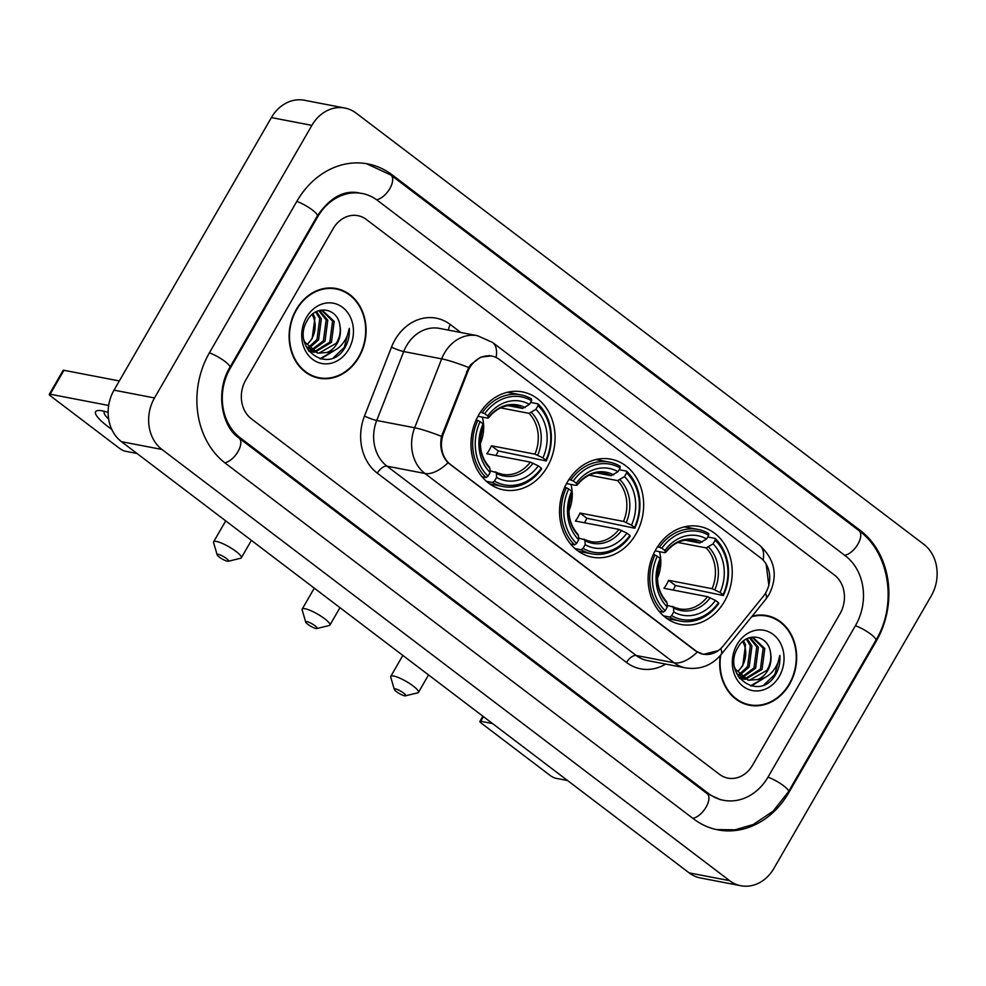 <?xml version="1.0" encoding="UTF-8"?>
<svg xmlns="http://www.w3.org/2000/svg" width="986" height="986" viewBox="0 0 986 986"><rect width="100%" height="100%" fill="white"/><g stroke="black" fill="none" stroke-linecap="round" stroke-linejoin="round"><path stroke-width="1.48" d="M567.332 482.154A49.879 41.745 100.9 0 0 592.179 557.164A49.879 41.745 100.9 0 0 635.859 534.215A49.879 41.745 100.9 0 0 611.012 459.193A49.879 41.745 100.9 0 0 567.332 482.154M655.9 549.436A49.879 41.745 100.9 0 0 680.747 624.446A49.879 41.745 100.9 0 0 724.439 601.485A49.879 41.745 100.9 0 0 699.592 526.475A49.879 41.745 100.9 0 0 655.9 549.436M478.752 414.872A49.879 41.745 100.9 0 0 503.599 489.882A49.879 41.745 100.9 0 0 547.279 466.933A49.879 41.745 100.9 0 0 522.432 391.91A49.879 41.745 100.9 0 0 478.752 414.872M469.644 367.827A25.414 21.261 100.9 0 0 467.746 371.759L443.515 433.618A25.414 21.261 100.9 0 0 450.442 464.455L695.685 650.735A25.414 21.261 100.9 0 0 703.314 654.174A25.414 21.261 100.9 0 0 723.145 646.015L763.337 596.284A25.414 21.261 100.9 0 0 760.724 557.965L499.52 359.57A25.414 21.261 100.9 0 0 491.903 356.131A25.414 21.261 100.9 0 0 469.644 367.827M296.231 309.542A45.652 38.195 100.9 0 0 318.971 378.18A45.652 38.195 100.9 0 0 358.953 357.178A45.652 38.195 100.9 0 0 336.214 288.528A45.652 38.195 100.9 0 0 296.231 309.542M316.962 377.737A45.652 38.195 100.9 0 0 320.61 377.983M720.273 655.579A45.652 38.195 100.9 0 0 749.557 705.261A45.652 38.195 100.9 0 0 789.539 684.247A45.652 38.195 100.9 0 0 766.8 615.597A45.652 38.195 100.9 0 0 752.145 616.151M747.548 704.805A45.652 38.195 100.9 0 0 751.196 705.052M718.276 650.624L703.326 654.359L695.512 650.883L448.038 462.754C441.679 455.877 439.497 447.077 441.506 436.354L468.683 367.507L470.951 364.463L480.638 357.142L491.398 355.847M766.134 564.128L768.858 585.524M840.035 613.686A28.237 23.627 100.9 0 0 834.452 575.048L366.361 219.484A28.237 23.627 100.9 0 0 357.893 215.675A28.237 23.627 100.9 0 0 333.157 228.666L245.736 380.103A28.237 23.627 100.9 0 0 251.319 418.742L719.41 774.293A28.237 23.627 100.9 0 0 727.878 778.114A28.237 23.627 100.9 0 0 752.614 765.124L840.035 613.686A28.237 23.627 100.9 0 0 834.452 575.048L366.361 219.484A28.237 23.627 100.9 0 0 357.893 215.675A28.237 23.627 100.9 0 0 333.157 228.666L245.736 380.103A28.237 23.627 100.9 0 0 251.319 418.742L719.41 774.293A28.237 23.627 100.9 0 0 727.878 778.114A28.237 23.627 100.9 0 0 752.614 765.124L840.035 613.686M768.242 616.398A45.652 38.195 100.9 0 0 764.766 615.276M337.656 289.329A45.652 38.195 100.9 0 0 334.168 288.208M336.127 288.997A45.183 37.801 100.9 0 0 296.552 309.789A45.183 37.801 100.9 0 0 319.057 377.724A45.183 37.801 100.9 0 0 358.621 356.932A45.183 37.801 100.9 0 0 336.127 288.997L332.072 288.208A45.183 37.801 100.9 0 0 330.532 287.961M313.018 313.794L314.928 317.738L312.155 338.679L307.866 343.683A21.273 17.797 100.9 0 0 311.835 338.617A21.273 17.797 100.9 0 0 312.094 314.559M316.531 311.576L321.35 318.971L318.577 339.911L308.963 348.28M308.063 348.65L307.312 348.908M315.693 312.007L319.747 318.663L316.974 339.603L308.273 347.553M319.563 310.565L327.783 320.204L325.01 341.156L311.847 350.646M310.984 350.794L308.729 351.004M318.761 310.676L326.169 319.895L323.396 340.836L311.108 350.129M310.245 350.338L308.445 350.609M318.946 310.615L322.853 310.787L334.205 321.448L331.432 342.389L314.879 352.248M314.053 352.224L308.852 351.164M322.052 310.652L332.602 321.128L329.829 342.08L314.115 351.903M313.277 351.94L310.812 351.768M311.613 351.94L309.062 351.423M339.96 326.046C338.198 307.743 315.927 304.28 307.509 320.142C290.525 346.838 327.34 375.469 344.25 348.859L345.063 347.528C348.428 341.575 349.82 335.178 349.266 328.326C348.28 334.846 345.531 340.564 341.033 345.47C337.126 349.574 332.467 351.916 327.044 352.458A21.273 17.797 100.9 0 0 337.138 343.485A21.273 17.797 100.9 0 0 339.96 326.046C340.799 332.233 339.554 337.988 336.251 343.313L318.872 353.161L317.233 353.013M327.044 352.458L318.034 353.185L304.797 342.167L304.021 340.195M318.034 353.185L306.054 346.517M320.08 310.307L321.251 310.479M306.51 317.344A30.689 25.673 100.9 0 0 312.587 359.335A30.689 25.673 100.9 0 0 348.662 349.364A30.689 25.673 100.9 0 0 342.598 307.373A30.689 25.673 100.9 0 0 306.51 317.344M313.474 376.615A45.183 37.801 100.9 0 0 315.015 376.948L319.057 377.724M349.266 328.326L344.311 347.38L333.514 357.598M334.944 350.129L320.019 358.756M336.756 349.069L320.721 358.929M111.788 429.391A37.653 7.888 30 0 1 107.992 426.618A37.653 7.888 30 0 1 99.426 410.496A37.653 7.888 30 0 1 108.14 412.419M104.615 411.372A30.122 6.31 -150 0 0 104.269 411.766A30.122 6.31 -150 0 0 108.682 419.124M108.67 405.468L50.138 394.215A4.708 0.986 -150 0 0 49.3 394.326A4.708 0.986 -150 0 0 50.841 396.187L119.38 448.248A4.708 0.986 -150 0 0 125.136 451.181L136.98 453.461M49.3 394.326L63.104 370.416A4.708 0.986 30 0 1 63.942 370.305L119.343 380.953M720.754 655A45.183 37.801 100.9 0 0 749.643 704.793A45.183 37.801 100.9 0 0 789.207 684.001A45.183 37.801 100.9 0 0 766.714 616.065L762.659 615.289A45.183 37.801 100.9 0 0 761.118 615.03M766.714 616.065A45.183 37.801 100.9 0 0 751.652 616.768M743.604 640.863L745.515 644.807L742.741 665.747L738.452 670.751A21.273 17.797 100.9 0 0 742.421 665.686A21.273 17.797 100.9 0 0 742.692 641.627M747.117 638.645L751.936 646.04L749.163 666.98L739.549 675.361M738.65 675.718L737.898 675.977M746.279 639.076L750.334 645.731L747.561 666.672L738.859 674.621M750.149 637.634L758.37 647.272L755.596 668.225L742.433 677.715M741.571 677.875L739.315 678.072M749.36 637.745L756.755 646.964L753.994 667.916L741.706 677.197M740.831 677.407L739.032 677.678M749.533 637.683L753.452 637.856L764.791 648.517L762.018 669.457L745.465 679.317M744.64 679.305L739.438 678.232M752.638 637.732L763.189 648.209L760.416 669.149L744.701 678.984M743.863 679.009L741.398 678.836M740.585 678.701L739.648 678.491M770.547 653.114C768.784 634.811 746.513 631.348 738.095 647.21C721.123 673.906 757.926 702.537 774.836 675.928L775.649 674.597C779.014 668.644 780.407 662.247 779.852 655.394C778.866 661.914 776.118 667.633 771.619 672.538C767.712 676.655 763.053 678.984 757.63 679.527A21.273 17.797 100.9 0 0 767.724 670.554A21.273 17.797 100.9 0 0 770.547 653.114C771.385 659.301 770.14 665.057 766.849 670.381L749.459 680.229L747.832 680.081M757.63 679.527L748.62 680.254L735.383 669.235L734.607 667.263M748.62 680.254L736.641 673.598M750.666 637.375L751.837 637.548M737.097 644.413A30.689 25.673 100.9 0 0 743.173 686.416A30.689 25.673 100.9 0 0 779.26 676.433A30.689 25.673 100.9 0 0 773.184 634.442A30.689 25.673 100.9 0 0 737.097 644.413M744.073 703.684A45.183 37.801 100.9 0 0 745.601 704.016L749.643 704.793M779.852 655.394L774.897 674.449L764.113 684.666M765.53 677.197L750.605 685.837M767.342 676.137L751.307 685.997M219.323 557.102A6.594 1.38 -150 0 0 228.296 561.256A6.594 1.38 -150 0 0 226.41 558.47A6.594 1.38 -150 0 0 220.112 554.896A6.594 1.38 -150 0 0 217.154 554.822A6.594 1.38 -150 0 0 219.323 557.102M217.154 554.822L213.58 542.62A15.998 3.352 30 0 1 213.617 541.819A15.998 3.352 30 0 1 222.121 543.36A15.998 3.352 30 0 1 236.073 551.47A15.998 3.352 30 0 1 241.323 557.817A15.998 3.352 30 0 1 240.646 558.249L228.296 561.256M494.467 481.082L492.532 482.487A46.687 39.058 100.9 0 0 503.193 486.554A46.687 39.058 100.9 0 0 541.61 468.929L541.326 468.128A44.801 37.493 100.9 0 1 494.467 481.082L496.599 477.397A40.475 33.869 100.9 0 0 538.331 465.86L530.332 462.101L486.85 453.745A34.83 29.136 100.9 0 0 489.364 449.924A34.83 29.136 100.9 0 0 491.447 445.771L534.942 454.139L542.929 457.886A40.475 33.869 100.9 0 0 535.903 409.313L538.036 405.628A44.801 37.493 100.9 0 1 545.924 460.166L546.207 460.955A46.687 39.058 100.9 0 0 537.949 403.829L538.036 405.628M490.054 470.778L502.355 474.315A34.83 29.136 100.9 0 0 530.332 462.101M546.207 460.955L498.287 450.959A44.703 37.406 -79.1 0 1 496.155 455.076A44.703 37.406 -79.1 0 1 495.921 455.483M489.5 483.781A46.687 39.058 100.9 0 0 492.359 484.471L503.193 486.554M530.591 402.411L537.949 403.829M492.532 482.487L486.406 481.316M482.043 476.805L486.061 477.581L488.008 476.176A44.801 37.493 100.9 0 1 480.108 421.638L477.803 420.455A46.687 39.058 100.9 0 0 486.061 477.581M477.803 420.455L476.078 420.122M545.924 460.166L542.929 457.886M538.331 465.86L541.326 468.128M480.108 421.638L483.103 423.906A40.475 33.869 100.9 0 0 490.128 472.479L488.008 476.176M535.903 409.313L529.038 413.356L500.605 407.884M495.292 471.789L496.402 473.317L496.599 477.397M482.93 426.1L483.769 425.718L483.103 423.906M490.128 472.479L489.943 468.399L488.834 466.883M480.453 412.111L484.718 413.664A44.801 37.493 100.9 0 1 531.565 400.71L531.479 398.923A46.687 39.058 100.9 0 0 520.818 394.856L509.996 392.773A46.687 39.058 100.9 0 0 507.075 392.354M520.818 394.856A46.687 39.058 100.9 0 0 482.4 412.481M531.565 400.71L529.445 404.408A40.475 33.869 100.9 0 0 487.713 415.944L484.718 413.664M508.234 405.677L522.568 408.438L529.445 404.408M487.713 415.944L488.366 417.744L487.528 418.126L477.964 416.289M525.045 407.612A36.199 30.295 100.9 0 0 488.366 417.744L487.528 418.126M480.318 443.614A34.83 29.136 100.9 0 0 483.658 426.248M483.621 425.323A34.83 29.136 100.9 0 0 482.339 417.127M498.287 450.959L491.447 445.771M307.903 624.385A6.594 1.38 -150 0 0 316.876 628.538A6.594 1.38 -150 0 0 314.99 625.74A6.594 1.38 -150 0 0 308.68 622.178A6.594 1.38 -150 0 0 305.722 622.104A6.594 1.38 -150 0 0 307.903 624.385M305.722 622.104L302.147 609.903A15.998 3.352 30 0 1 302.184 609.089A15.998 3.352 30 0 1 310.701 610.63A15.998 3.352 30 0 1 324.653 618.752A15.998 3.352 30 0 1 329.903 625.099A15.998 3.352 30 0 1 329.225 625.531L316.876 628.538M583.046 548.364L581.111 549.769A46.687 39.058 100.9 0 0 591.76 553.836A46.687 39.058 100.9 0 0 630.19 536.211L629.894 535.41A44.801 37.493 100.9 0 1 583.046 548.364L585.179 544.679A40.475 33.869 100.9 0 0 626.899 533.143L618.912 529.383L575.417 521.027A34.83 29.136 100.9 0 0 577.944 517.206A34.83 29.136 100.9 0 0 580.027 513.053L623.509 521.409L631.508 525.168A40.475 33.869 100.9 0 0 624.483 476.595L626.603 472.91A44.801 37.493 100.9 0 1 634.503 527.448L634.787 528.237A46.687 39.058 100.9 0 0 626.517 471.111L626.603 472.91M578.622 538.06L590.934 541.597A34.83 29.136 100.9 0 0 618.912 529.383M634.787 528.237L586.855 518.242A44.703 37.406 -79.1 0 1 584.735 522.358A44.703 37.406 -79.1 0 1 584.488 522.765M578.067 551.063A46.687 39.058 100.9 0 0 580.939 551.753L591.76 553.836M619.159 469.693L626.517 471.111M581.111 549.769L574.974 548.598M570.611 544.087L574.641 544.864L576.576 543.459A44.801 37.493 100.9 0 1 568.688 488.92L566.371 487.737A46.687 39.058 100.9 0 0 574.641 544.864M566.371 487.737L564.645 487.404M634.503 527.448L631.508 525.168M626.899 533.143L629.894 535.41M568.688 488.92L571.683 491.188A40.475 33.869 100.9 0 0 578.708 539.761L576.576 543.459M624.483 476.595L617.606 480.626L589.172 475.166M583.872 539.071L584.981 540.587L585.179 544.679M571.51 493.382L572.336 493L571.683 491.188M578.708 539.761L578.511 535.681L577.402 534.153M569.033 479.393L573.285 480.946A44.801 37.493 100.9 0 1 620.145 467.993L620.058 466.205A46.687 39.058 100.9 0 0 609.397 462.138L598.564 460.055A46.687 39.058 100.9 0 0 595.655 459.636M609.397 462.138A46.687 39.058 100.9 0 0 570.98 479.763M620.145 467.993L618.012 471.69A40.475 33.869 100.9 0 0 576.28 483.226L573.285 480.946M596.801 472.96L611.147 475.72L618.012 471.69M576.28 483.226L576.946 485.026L576.107 485.408L566.543 483.571M613.612 474.882A36.199 30.295 100.9 0 0 576.946 485.026L576.107 485.408M568.897 510.896A34.83 29.136 100.9 0 0 572.237 493.53M572.2 492.606A34.83 29.136 100.9 0 0 570.919 484.409M586.855 518.242L580.027 513.053M396.471 691.667A6.594 1.38 -150 0 0 405.443 695.82A6.594 1.38 -150 0 0 403.557 693.022A6.594 1.38 -150 0 0 397.259 689.46A6.594 1.38 -150 0 0 394.301 689.387A6.594 1.38 -150 0 0 396.471 691.667M394.301 689.387L390.727 677.185A15.998 3.352 30 0 1 390.764 676.371A15.998 3.352 30 0 1 399.268 677.912A15.998 3.352 30 0 1 413.22 686.034A15.998 3.352 30 0 1 418.483 692.369A15.998 3.352 30 0 1 417.793 692.813L405.443 695.82M671.614 615.646L669.679 617.051A46.687 39.058 100.9 0 0 680.34 621.106A46.687 39.058 100.9 0 0 718.757 603.481L718.474 602.692A44.801 37.493 100.9 0 1 671.614 615.646L673.746 611.961A40.475 33.869 100.9 0 0 715.479 600.425L707.48 596.666L663.997 588.297A34.83 29.136 100.9 0 0 666.511 584.488A34.83 29.136 100.9 0 0 668.594 580.335L712.089 588.691L720.076 592.45A40.475 33.869 100.9 0 0 713.051 543.878L715.183 540.192A44.801 37.493 100.9 0 1 723.071 594.718L723.367 595.519A46.687 39.058 100.9 0 0 715.096 538.393L715.183 540.192M667.202 605.342L679.502 608.88A34.83 29.136 100.9 0 0 707.48 596.666M723.367 595.519L675.435 585.524A44.703 37.406 -79.1 0 1 673.302 589.64A44.703 37.406 -79.1 0 1 673.068 590.047M666.647 618.345A46.687 39.058 100.9 0 0 669.506 619.023L680.34 621.106M707.738 536.976L715.096 538.393M669.679 617.051L663.553 615.868M659.19 611.369L663.221 612.146L665.156 610.728A44.801 37.493 100.9 0 1 657.268 556.203L654.95 555.019A46.687 39.058 100.9 0 0 663.221 612.146M654.95 555.019L653.225 554.687M723.071 594.718L720.076 592.45M715.479 600.425L718.474 602.692M657.268 556.203L660.25 558.47A40.475 33.869 100.9 0 0 667.288 607.043L665.156 610.728M713.051 543.878L706.186 547.908L677.752 542.448M672.44 606.353L673.549 607.869L673.746 611.961M660.078 560.652L660.916 560.27L660.25 558.47M667.288 607.043L667.091 602.964L665.981 601.435M657.6 546.675L661.865 548.228A44.801 37.493 100.9 0 1 708.712 535.275L708.626 533.475A46.687 39.058 100.9 0 0 697.965 529.42L687.143 527.337A46.687 39.058 100.9 0 0 684.222 526.918M697.965 529.42A46.687 39.058 100.9 0 0 659.548 547.045M708.712 535.275L706.592 538.96A40.475 33.869 100.9 0 0 664.86 550.496L661.865 548.228M685.381 540.242L699.715 543.003L706.592 538.96M664.86 550.496L665.513 552.308L664.687 552.69L655.111 550.841M702.192 542.164A36.199 30.295 100.9 0 0 665.513 552.308L664.687 552.69M657.465 578.178A34.83 29.136 100.9 0 0 660.805 560.812M660.768 559.888A34.83 29.136 100.9 0 0 659.486 551.692M675.435 585.524L668.594 580.335M492.569 723.564L480.724 721.284A4.708 0.986 -150 0 0 479.886 721.395A4.708 0.986 -150 0 0 481.427 723.256L549.966 775.316A4.708 0.986 -150 0 0 555.722 778.262L567.566 780.53M768.131 776.906L855.552 625.469A50.828 42.534 100.9 0 0 845.495 555.919L377.404 200.355A50.828 42.534 100.9 0 0 362.158 193.49A50.828 42.534 100.9 0 0 317.64 216.883L230.219 368.308A50.828 42.534 100.9 0 0 240.276 437.87L708.367 793.422A50.828 42.534 100.9 0 0 723.613 800.299A50.828 42.534 100.9 0 0 768.131 776.906M931.265 595.84A37.653 31.503 100.9 0 0 923.808 544.309L356.156 113.131A37.653 31.503 100.9 0 0 344.853 108.041A37.653 31.503 100.9 0 0 311.884 125.37L154.506 397.95A37.653 31.503 100.9 0 0 161.963 449.468L729.615 880.658A37.653 31.503 100.9 0 0 740.917 885.748A37.653 31.503 100.9 0 0 773.887 868.419L931.265 595.84M344.853 108.041L304.366 100.252A37.653 31.503 100.9 0 0 271.396 117.581L114.019 390.16A37.653 31.503 100.9 0 0 121.475 441.691L689.128 872.869A37.653 31.503 100.9 0 0 700.43 877.959L740.917 885.748M876.246 641.183A80.951 67.726 100.9 0 0 860.211 530.406L392.132 174.855A80.951 67.726 100.9 0 0 367.84 163.91A80.951 67.726 100.9 0 0 296.959 201.169L209.525 352.594A80.951 67.726 100.9 0 0 225.547 463.371L693.639 818.935A80.951 67.726 100.9 0 0 717.931 829.879A80.951 67.726 100.9 0 0 788.812 792.621L876.246 641.183L875.469 641.036M467.746 371.759L466.625 371.549M443.515 433.618L442.394 433.396M665.649 664.071A47.057 39.378 -79.1 0 1 626.541 662.481L377.318 473.169A9.416 4.757 -52.8 0 1 386.98 466.168L424.941 473.477A37.653 31.503 -79.1 0 1 414.675 427.776L441.679 358.855A37.653 31.503 -79.1 0 1 444.476 353.025A37.653 31.503 -79.1 0 1 477.446 335.696L439.497 328.4A37.653 31.503 100.9 0 0 406.528 345.729A37.653 31.503 100.9 0 0 403.718 351.558L376.714 420.48A37.653 31.503 100.9 0 0 386.98 466.168L636.204 655.493A37.653 31.503 100.9 0 0 647.506 660.583L685.467 667.879A37.653 31.503 -79.1 0 1 674.165 662.789L424.941 473.477A32.945 16.663 -52.8 0 0 448.038 462.754M468.683 367.507A32.945 3.907 21.4 0 0 441.679 358.855L403.718 351.558A9.416 1.122 -158.6 0 1 391.491 347.134A47.057 39.378 -79.1 0 1 450.331 324.542L460.795 332.492M763.127 560.122A32.945 16.663 -52.8 0 0 759.59 545.27L492.569 342.45A32.945 16.663 127.2 0 1 496.081 357.474M697.275 652.066A32.945 16.663 127.2 0 1 674.165 662.789L636.204 655.493A9.416 4.757 -52.8 0 0 626.541 662.481M720.766 648.578A32.945 9.687 38.9 0 1 720.976 654.716C711.658 665.612 699.826 669.999 685.467 667.879M377.318 473.169A47.057 39.378 -79.1 0 1 364.487 416.055A9.416 1.122 -158.6 0 0 376.714 420.48L414.675 427.776A32.945 3.907 21.4 0 1 441.506 436.354M765.53 593.128A32.945 9.687 38.9 0 1 765.765 599.303L720.976 654.716M364.487 416.055L391.491 347.134M450.331 324.542A9.416 4.757 -52.8 0 0 448.556 330.137M63.942 370.305L50.138 394.215M495.97 472.134A34.83 29.136 100.9 0 0 502.355 474.315M537.678 455.199A36.199 30.295 100.9 0 0 531.503 412.518M496.402 473.317A36.199 30.295 100.9 0 0 533.081 463.173M483.769 425.718A36.199 30.295 100.9 0 0 489.943 468.399M534.942 454.139A34.83 29.136 100.9 0 0 529.038 413.356M522.568 408.438A34.83 29.136 100.9 0 0 515.505 405.912C505.473 404.161 496.426 408.204 488.353 418.039M584.538 539.416A34.83 29.136 100.9 0 0 590.934 541.597M626.258 522.481A36.199 30.295 100.9 0 0 620.083 479.8M584.981 540.587A36.199 30.295 100.9 0 0 621.648 530.456M572.336 493A36.199 30.295 100.9 0 0 578.511 535.681M623.509 521.409A34.83 29.136 100.9 0 0 617.606 480.626M611.147 475.72A34.83 29.136 100.9 0 0 604.085 473.194C594.04 471.444 584.994 475.486 576.933 485.322M673.118 606.698A34.83 29.136 100.9 0 0 679.502 608.88M714.825 589.764A36.199 30.295 100.9 0 0 708.651 547.082M673.549 607.869A36.199 30.295 100.9 0 0 710.228 597.738M660.916 560.27A36.199 30.295 100.9 0 0 667.091 602.964M712.089 588.691A34.83 29.136 100.9 0 0 706.186 547.908M699.715 543.003A34.83 29.136 100.9 0 0 692.653 540.476C682.62 538.726 673.574 542.768 665.501 552.604M483.423 716.625L480.724 721.284M366.348 163.639L390.838 175.027L858.929 530.579A15.061 7.617 127.2 0 1 857.943 544.099A15.061 7.617 127.2 0 1 844.706 555.315M858.929 530.579C889.914 553.035 897.359 604.8 875.901 640.271A15.061 3.155 -150 0 0 870.958 634.306A15.061 3.155 -150 0 0 855.417 625.716M875.901 640.271L788.48 791.709A15.061 3.155 -150 0 0 783.525 785.731A15.061 3.155 -150 0 0 767.983 777.153M692.85 818.331A15.061 7.617 -52.8 0 0 706.087 807.115A15.061 7.617 -52.8 0 0 707.073 793.607L238.994 438.043C221.357 426.211 215.293 390.924 229.874 367.396L317.307 215.971C330.002 197.508 343.941 189.83 359.114 192.899M224.771 462.779A15.061 7.617 -52.8 0 0 238.008 451.551A15.061 7.617 -52.8 0 0 238.994 438.043M209.389 352.84A15.061 3.155 30 0 1 224.931 361.431A15.061 3.155 30 0 1 229.874 367.396M296.811 201.403A15.061 3.155 30 0 1 312.365 209.993A15.061 3.155 30 0 1 317.307 215.971M390.838 175.027A15.061 7.617 127.2 0 1 389.852 188.548A15.061 7.617 127.2 0 1 376.603 199.764M689.128 872.869L729.615 880.658M121.475 441.691L161.963 449.468M114.019 390.16L154.506 397.95M271.396 117.581L311.884 125.37M858.177 530.012L860.211 530.406M788.036 792.473L788.812 792.621M390.074 174.46L392.132 174.855M706.321 793.04L708.367 793.422M238.267 437.488L240.276 437.87M229.442 368.16L230.219 368.308M316.863 216.735L317.64 216.883M703.314 654.174L700.849 653.693M491.903 356.131L488.97 355.564M765.765 599.303L769.117 594.422C778.25 575.836 775.07 559.456 759.59 545.27M492.569 342.45L477.446 335.696M740.597 678.713L742.199 679.021M251.393 540.377L241.323 557.817M489.512 467.228C479.775 456.099 477.865 442.344 483.781 425.977M225.708 520.867L213.617 541.819M339.973 607.659L329.903 625.099M578.079 534.511C568.343 523.381 566.445 509.626 572.348 493.259M314.287 588.137L302.184 609.089M428.54 674.929L418.483 692.369M666.659 601.793C656.923 590.651 655.012 576.909 660.928 560.529M402.855 655.419L390.764 676.371M479.886 721.395L482.881 716.206M716.44 829.571L735.075 829.805L753.255 824.506L773.098 811.17L788.48 791.709M720.581 799.72L707.073 793.607"/></g></svg>
